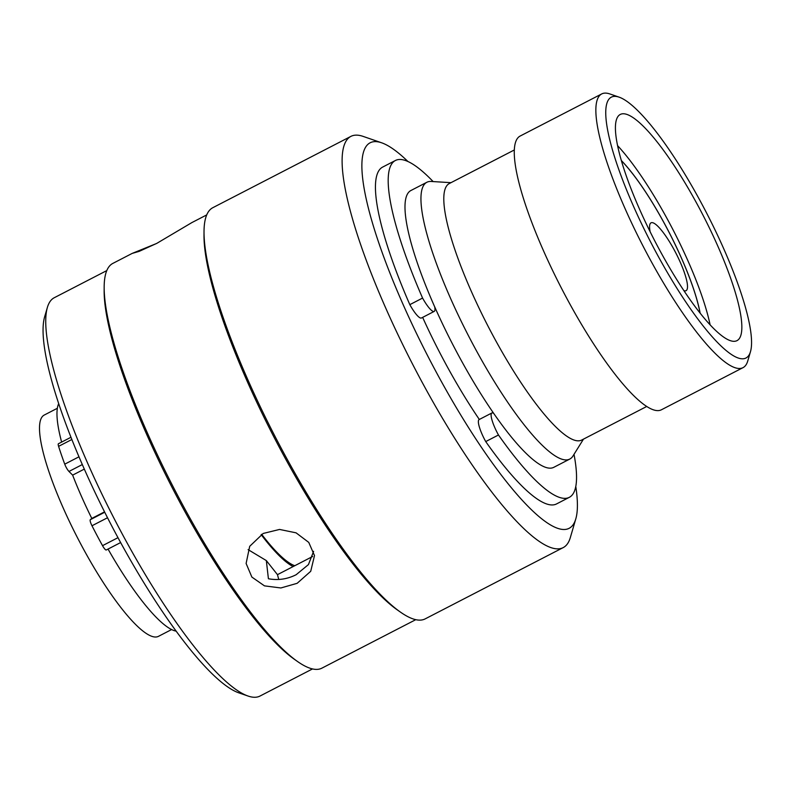 <?xml version="1.0" encoding="UTF-8"?>
<svg xmlns="http://www.w3.org/2000/svg" width="790" height="790" viewBox="0 0 790 790"><rect width="100%" height="100%" fill="white"/><g stroke="black" fill="none" stroke-linecap="round" stroke-linejoin="round"><path stroke-width="1.19" d="M660.025 259.574A146.792 31.521 62.7 0 0 750.5 351.599A146.792 31.521 62.7 0 0 697.234 195.515A146.792 31.521 62.7 0 0 619.074 97.14A146.792 31.521 62.7 0 0 660.025 259.574M750.5 351.599L747.765 360.951A154.02 33.071 -117.3 0 1 743.035 367.636A154.02 33.071 -117.3 0 1 652.836 264.393A154.02 33.071 -117.3 0 1 601.684 93.941A154.02 33.071 -117.3 0 1 609.87 93.951L619.074 97.14M514.3 149.982L449.253 183.566A144.333 30.998 62.7 0 0 497.196 343.304A144.333 30.998 62.7 0 0 581.717 440.04L646.753 406.455M451.011 182.668L431.192 181.463A155.758 33.447 62.7 0 0 426.837 182.283A155.758 33.447 62.7 0 0 478.572 354.661A155.758 33.447 62.7 0 0 569.788 459.059A155.758 33.447 62.7 0 0 572.977 455.998L583.474 439.141M426.837 182.283L410.879 190.528A155.758 33.447 62.7 0 0 462.614 362.906A155.758 33.447 62.7 0 0 553.83 467.305L569.788 459.059M261.658 534.307A127.555 27.393 62.7 0 0 294.759 565.729M57.344 408.282L44.21 415.066A124.514 26.741 62.7 0 0 85.567 552.872A124.514 26.741 62.7 0 0 158.484 636.335L171.628 629.541M601.684 93.941L520.106 136.068A154.02 33.071 62.7 0 0 571.259 306.53A154.02 33.071 62.7 0 0 661.457 409.763L743.035 367.636M694.765 199.771A127.269 27.324 62.7 0 0 620.229 114.471A127.269 27.324 62.7 0 0 662.504 255.318A127.269 27.324 62.7 0 0 737.031 340.618A127.269 27.324 62.7 0 0 694.765 199.771M84.303 469.102L72.641 475.136A129.728 27.857 62.7 0 0 91.788 518.438L104.537 511.861M58.687 403.641A129.728 27.857 62.7 0 0 61.63 442.094M72.641 475.136L68.977 471.452A6.36 1.363 -117.3 0 1 64.741 464.165A144.185 30.958 -117.3 0 1 58.598 446.35A6.36 1.363 -117.3 0 1 58.45 443.733L70.962 437.275M108.033 549.07A129.728 27.857 62.7 0 0 176.18 631.141M120.643 542.552L106.334 549.939A6.36 1.363 -117.3 0 1 106.285 549.978A6.36 1.363 -117.3 0 1 102.532 545.663A144.185 30.958 -117.3 0 1 91.986 525.765A6.36 1.363 -117.3 0 1 90.307 519.692L91.788 518.438M261.144 534.603A129.728 27.857 62.7 0 0 293.139 566.568M493.711 413.377A19.888 4.266 62.7 0 0 491.864 412.982L479.115 419.569A19.888 4.266 62.7 0 0 485.722 441.58L498.47 434.994A189.541 40.705 62.7 0 0 569.333 497.325A189.541 40.705 62.7 0 0 574.014 454.349M485.722 441.58A189.541 40.705 62.7 0 0 556.585 503.911L569.333 497.325M433.127 181.572A189.541 40.705 62.7 0 0 395.375 160.508L382.627 167.095A189.541 40.705 62.7 0 0 409.822 304.654A19.888 4.266 62.7 0 0 421.465 317.985L434.214 311.398A19.888 4.266 62.7 0 0 434.717 306.954M395.375 160.508A189.541 40.705 62.7 0 0 422.571 298.067L409.822 304.654M491.864 412.982A19.888 4.266 62.7 0 0 498.47 434.994M422.571 298.067A19.888 4.266 62.7 0 0 434.214 311.398M479.323 419.46A160.094 34.375 -117.3 0 1 438.509 350.207A160.094 34.375 -117.3 0 1 422.64 317.373M248.06 696.039L238.857 692.86A216.934 46.58 -117.3 0 1 108.704 520.057A216.934 46.58 -117.3 0 1 44.635 316.81L47.37 307.458A224.163 48.131 62.7 0 0 113.572 517.48A224.163 48.131 62.7 0 0 248.06 696.039A224.163 48.131 62.7 0 0 259.979 696.059L312.504 668.933M106.778 270.595L54.253 297.731A224.163 48.131 62.7 0 0 47.37 307.458M407.956 161.525A216.934 46.58 62.7 0 0 381.6 142.783A216.934 46.58 62.7 0 0 427.469 355.421A216.934 46.58 62.7 0 0 575.811 518.832A216.934 46.58 62.7 0 0 575.782 486.482M575.811 518.832L570.341 537.536A231.391 49.691 -117.3 0 1 563.24 547.579A231.391 49.691 -117.3 0 1 412.103 363.232A231.391 49.691 -117.3 0 1 350.869 136.394A231.391 49.691 -117.3 0 1 363.183 136.413L381.6 142.783M415.757 619.676L321.876 668.162A227.777 48.911 -117.3 0 1 297.455 661.457L294.374 659.285A224.163 48.131 -117.3 0 1 172.003 487.302A224.163 48.131 -117.3 0 1 104.142 290.967L104.162 287.204A227.777 48.911 -117.3 0 1 112.832 263.406L132.197 253.402L139.168 251.368L156.874 243.32L191.861 222.592L206.713 214.919M297.455 661.457A227.777 48.911 -117.3 0 1 173.109 486.699A227.777 48.911 -117.3 0 1 104.162 287.204M156.39 243.567L132.197 253.402M563.24 547.579L425.188 618.876A231.391 49.691 -117.3 0 1 400.382 612.062L397.291 609.89A227.777 48.911 -117.3 0 1 272.955 435.132A227.777 48.911 -117.3 0 1 203.998 235.637L204.018 231.865A231.391 49.691 -117.3 0 1 212.826 207.691L350.869 136.394M400.382 612.062A231.391 49.691 -117.3 0 1 274.061 434.53A231.391 49.691 -117.3 0 1 204.018 231.865M297.149 583.316L310.727 571.288L314.499 555.587L308.762 542.404L296.072 532.835L279.571 529.438L263.188 533.457L249.699 546.315L246.115 563.477L251.872 577.075L264.472 585.864L280.875 587.967L297.149 583.316M248.1 549.623L266.329 560.584L268.412 578.744C278.041 580.532 287.284 579.188 296.161 574.715L308.446 564.593L313.6 551.341M312.633 556.496L277.468 574.656L278.761 579.475M266.329 560.584L277.468 574.656M700.147 313.136A105.574 22.673 62.7 0 0 621.295 160.459M710.101 324.809A127.269 27.324 62.7 0 0 617.543 145.587M683.883 290.611A38.177 8.196 62.7 0 0 686.066 290.671A38.177 8.196 62.7 0 0 673.386 248.416A38.177 8.196 62.7 0 0 651.029 222.829A38.177 8.196 62.7 0 0 650.14 231.776M621.325 160.567A105.426 22.643 -117.3 0 1 662.375 219.837A105.426 22.643 -117.3 0 1 700.078 313.047M90.307 519.692L104.724 512.236M107.519 517.746L91.986 525.765M102.532 545.663L117.987 537.674M64.741 464.165L78.97 456.808M71.841 439.507L58.598 446.35M82.308 464.56L68.977 471.452M120.643 542.562L106.285 549.978"/></g></svg>
